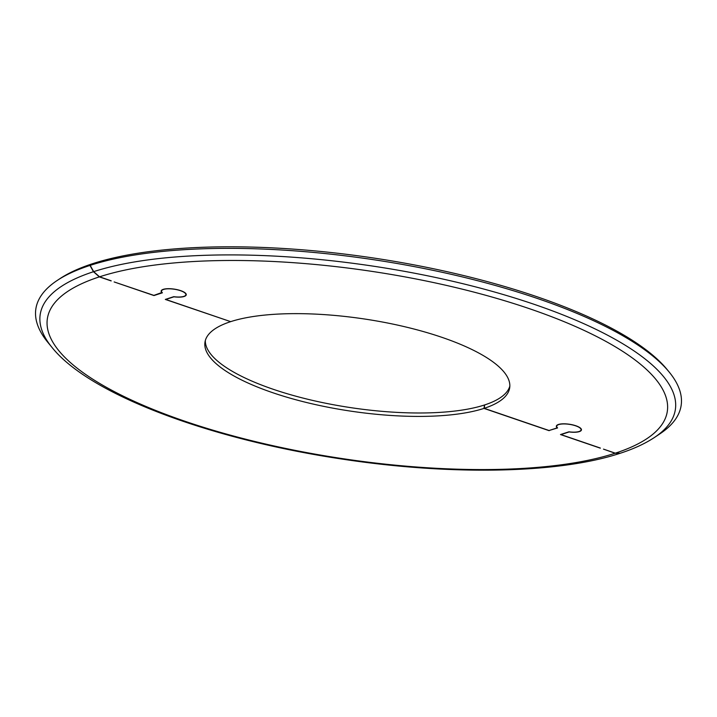 <?xml version="1.0" encoding="UTF-8"?>
<svg xmlns="http://www.w3.org/2000/svg" width="717" height="717" viewBox="0 0 717 717"><rect width="100%" height="100%" fill="white"/><g stroke="black" fill="none" stroke-linecap="round" stroke-linejoin="round"><path stroke-width="1.08" d="M620.124 453.287L615.114 453.234L603.49 449.129L615.311 453.171L620.214 453.261C633.685 448.896 645.085 443.644 654.406 437.495A321.108 97.091 -171.5 0 0 504.329 294.848A321.108 97.091 -171.5 0 0 93.667 271.644L99.546 276.816L111.189 280.795M509.841 386.069A154.056 46.578 -171.5 0 1 484.701 404.917L484.19 408.332L549.061 430.514L557.199 427.87A12.691 3.836 8.5 0 1 556.347 426.167A12.691 3.836 8.5 0 1 569.459 424.249A12.691 3.836 8.5 0 1 581.442 429.913A12.691 3.836 8.5 0 1 569.128 431.948L560.99 434.592L600.326 448.044M600.308 448.17L560.488 434.556L568.931 431.813A12.323 3.728 -171.5 0 0 581.084 429.859A12.323 3.728 -171.5 0 0 569.441 424.356A12.323 3.728 -171.5 0 0 556.706 426.221A12.323 3.728 -171.5 0 0 557.602 427.932L549.186 430.478M111.171 280.921L99.34 276.879L93.47 271.716L89.966 265.433L92.466 263.793M230.489 321.583L165.304 299.428L173.747 296.686A12.323 3.728 -171.5 0 0 185.891 294.732A12.323 3.728 -171.5 0 0 174.258 289.229A12.323 3.728 -171.5 0 0 161.513 291.093A12.323 3.728 -171.5 0 0 162.409 292.805L153.967 295.556L114.146 281.942L153.868 295.386L162.051 292.446M205.331 340.557A154.056 46.578 -171.5 0 0 312.845 400.462A154.056 46.578 -171.5 0 0 484.495 404.98L484.683 405.042M549.159 430.684L483.984 408.403L484.495 404.98M483.984 408.403A154.056 46.578 8.5 0 1 309.636 403.25A154.056 46.578 8.5 0 1 204.963 342.251A154.056 46.578 8.5 0 1 230.471 321.718M89.966 265.433A326.235 98.641 -171.5 0 0 57.136 280.508A326.235 98.641 -171.5 0 0 47.887 342.403L52.045 347.476A321.108 97.091 -171.5 0 1 93.47 271.716M92.439 263.739A323.672 97.871 -171.5 0 0 59.869 278.698L57.136 280.508M654.406 437.495L659.864 433.866A326.235 98.641 -171.5 0 0 669.113 371.971L667.034 369.443A323.672 97.871 -171.5 0 0 408.744 263.883A323.672 97.871 -171.5 0 0 92.636 263.677L90.172 265.371L93.667 271.644M669.113 371.971A326.235 98.641 -171.5 0 0 408.78 265.577A326.235 98.641 -171.5 0 0 90.172 265.371M162.006 292.742A12.691 3.836 8.5 0 1 161.155 291.039A12.691 3.836 8.5 0 1 174.276 289.121A12.691 3.836 8.5 0 1 186.25 294.786A12.691 3.836 8.5 0 1 173.935 296.82L173.953 296.713M173.935 296.82L165.797 299.464L230.668 321.646A154.056 46.578 8.5 0 1 405.015 326.8A154.056 46.578 8.5 0 1 509.688 387.798A154.056 46.578 8.5 0 1 484.19 408.332M99.34 276.879A313.419 94.769 -171.5 0 0 184.771 421.193A313.419 94.769 -171.5 0 0 615.114 453.234M615.311 453.171A313.419 94.769 -171.5 0 0 529.89 308.848A313.419 94.769 -171.5 0 0 99.546 276.816M556.84 425.315L556.706 426.221M581.218 428.963L581.084 429.859M185.891 294.732L186.026 293.836M161.513 291.093L161.648 290.188M620.008 453.323C558.964 473.57 451.423 475.559 343.748 459.328C211.3 439.772 89.992 394.942 52.045 347.476"/></g></svg>
